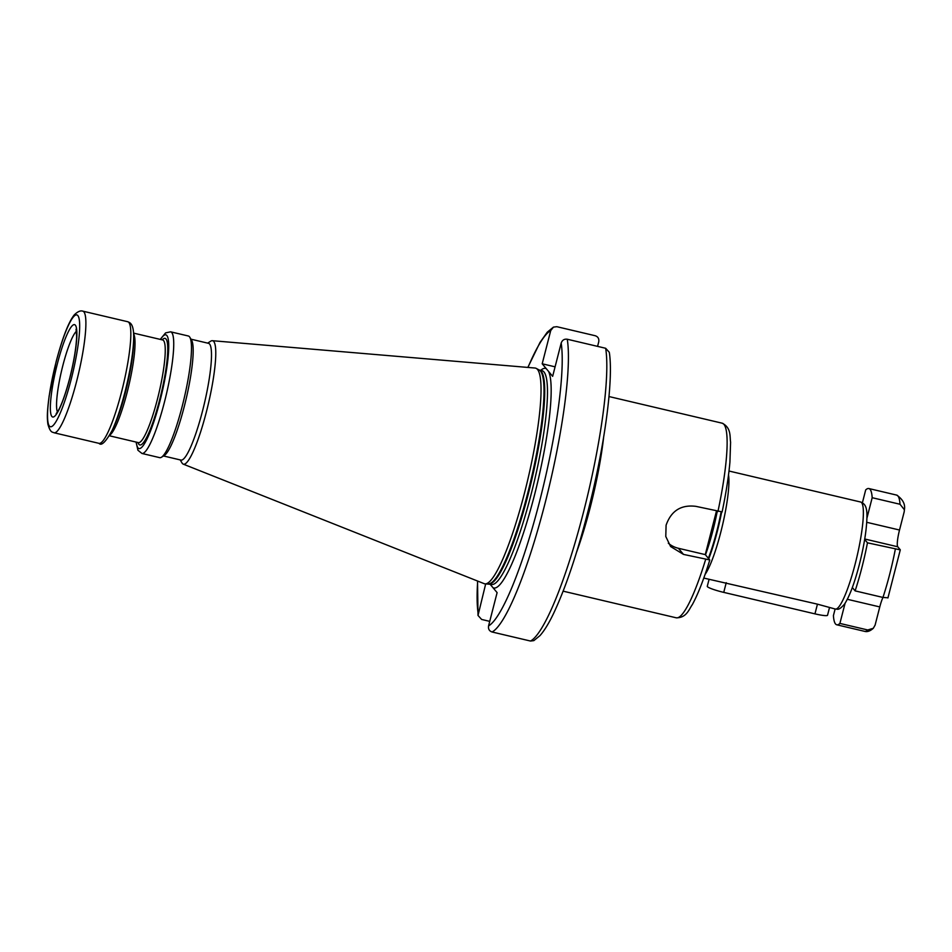 <?xml version="1.0" encoding="UTF-8"?>
<svg xmlns="http://www.w3.org/2000/svg" width="952" height="952" viewBox="0 0 952 952"><rect width="100%" height="100%" fill="white"/><g stroke="black" fill="none" stroke-linecap="round" stroke-linejoin="round"><path stroke-width="1.43" d="M722.056 511.867L695.841 506.345C681.061 504.524 671.148 510.808 666.091 525.218L665.781 536.488L670.624 546.555L683.5 554.409L709.716 559.931L705.277 554.611L678.395 548.281A24.99 24.478 140.2 0 1 668.316 543.211M716.428 511.188L705.277 554.611M728.518 474.87A54.99 8.984 103.3 0 1 720.723 532.454A54.99 8.984 -76.7 0 1 705.087 574.413M703.79 578.066L817.447 604.163L835.392 609.066A54.99 8.984 -76.7 0 0 855.134 564.108A54.99 8.984 -76.7 0 0 860.608 502.013C863.464 503.382 867.189 504.584 866.939 516.65C866.725 529.288 864.19 545.27 859.335 564.572C854.539 583.04 849.624 596.202 844.567 604.056C838.379 611.172 837.534 608.875 835.392 609.066M845.078 603.294L839.902 623.417A69.984 11.436 -76.7 0 1 836.76 624.786A69.984 11.436 -76.7 0 1 833.417 615.635L835.118 608.994M866.927 518.185L872.187 497.706A69.984 11.436 -76.7 0 0 868.843 488.543A69.984 11.436 -76.7 0 0 865.689 489.923L862.405 502.739M852.326 587.539L855.122 590.883A69.984 11.436 -76.7 0 0 867.462 542.818L864.654 539.463M872.187 497.706L900.021 504.262L904.4 509.76L904.186 511.843L899.521 530.026L866.736 522.303M839.902 623.417L867.748 629.974L873.305 628.284L875.102 625.107L879.779 606.924A14.994 2.451 103.3 0 1 882.956 597.439L887.883 597.785M867.462 542.818L900.283 549.875L887.93 597.951M855.122 590.883L882.956 597.439A69.984 11.436 -76.7 0 0 895.297 549.375M900.223 549.721L897.76 546.781A14.994 2.451 103.3 0 1 899.521 530.026M709.073 579.316L707.276 586.313A14.994 1.809 14.4 0 0 723.746 592.382L814.96 613.861A14.994 1.809 14.4 0 0 827.538 615.254L829.478 607.662M709.716 559.931L709.764 560.062C703.826 579.328 698.018 594.191 692.318 604.639C688.986 609.304 686.606 617.896 676.265 617.812A99.972 16.327 -76.7 0 0 705.587 559.609M490.375 584.135A112.812 18.421 -76.7 0 0 490.756 585.016L497.111 592.632L488.566 625.892C488.09 628.998 489.268 631.033 492.089 631.997L530.502 641.041L533.858 640.613L539.974 635.615C544.33 630.712 548.899 623.251 553.683 613.243C567.392 583.981 580.173 544.556 592.025 494.98C606.079 435.48 613.338 377.278 609.292 352.288L605.662 348.277L567.261 339.233C564.286 338.829 562.263 340.114 561.18 343.077L552.648 376.337L542.2 363.795L550.732 330.546L553.445 327.119L556.813 326.691L595.214 335.735C598.046 336.699 599.213 338.733 598.737 341.851L597.57 346.373M490.756 585.016L489.935 584.028M477.535 581.017L478.011 615.456L481.641 619.454L489.733 621.358M478.011 615.456L485.687 583.885M542.2 363.795L555.087 366.829M535.012 368.031A110.813 18.1 103.3 0 1 536.202 368.388A110.813 18.1 103.3 0 1 524.445 493.219A110.813 18.1 -76.7 0 1 485.46 583.885A110.813 18.1 -76.7 0 1 484.235 583.683L183.248 464.136A63.427 10.353 -76.7 0 0 206.263 412.359A63.427 10.353 103.3 0 0 212.32 340.697L535.012 368.031M180.178 459.899L182.022 462.969A63.427 10.353 -76.7 0 0 183.248 464.136M207.679 343.125L210.69 341.197A63.427 10.353 103.3 0 1 212.32 340.697M190.971 339.186L208.476 343.315A59.988 9.794 103.3 0 1 202.514 411.038A59.988 9.794 -76.7 0 1 180.975 460.09L163.47 455.96M161.542 457.198L164.446 455.342A59.988 9.794 -76.7 0 0 184.212 406.73A59.988 9.794 103.3 0 0 191.566 340.173L189.793 337.222A62.487 10.21 103.3 0 1 182.141 406.552A62.487 10.21 -76.7 0 1 161.542 457.198A62.487 10.21 -76.7 0 1 159.698 457.65L141.943 453.461A62.487 10.21 -76.7 0 0 164.375 402.375A62.487 10.21 103.3 0 0 170.586 331.82L188.341 335.997A62.487 10.21 103.3 0 1 189.793 337.222M576.531 552.338A99.972 16.327 -76.7 0 0 590.24 507.356A99.972 16.327 103.3 0 0 603.627 437.265M717.927 511.545A99.972 16.327 -76.7 0 0 722.104 423.176C731.398 427.71 729.696 436.468 730.589 442.133L729.922 462.101C728.613 476.738 726.007 493.362 722.104 511.986M683.5 554.409L678.395 548.281M705.48 554.849A53.99 8.818 -76.7 0 0 712.917 530.49A53.99 8.818 103.3 0 0 717.225 511.379M721.092 512.105A53.99 8.818 103.3 0 1 716.761 531.394A53.99 8.818 -76.7 0 1 708.371 558.312M708.752 558.776A54.05 8.83 -76.7 0 0 717.272 531.513A54.05 8.83 103.3 0 0 721.628 512.116M900.021 504.262A69.984 11.436 -76.7 0 0 896.677 495.099C902.853 499.324 905.423 504.203 904.4 509.76M836.76 624.786L864.594 631.343A69.984 11.436 -76.7 0 0 867.748 629.974M879.779 606.924L847.351 599.296M897.76 546.781L864.737 538.999M723.746 592.382L726.233 582.683M814.96 613.861L817.447 604.163M530.502 641.041A157.461 25.716 -76.7 0 0 583.302 512.914A157.461 25.716 -76.7 0 0 605.662 348.277M567.261 339.233A157.461 25.716 103.3 0 1 544.901 503.87A157.461 25.716 103.3 0 1 492.089 631.997M488.566 625.892A152.463 24.907 -76.7 0 0 539.451 501.966A152.463 24.907 -76.7 0 0 561.18 343.077M550.732 330.546A152.463 24.907 -76.7 0 0 527.979 367.436M477.666 581.077A152.463 24.907 -76.7 0 0 478.118 613.35M493.005 587.717A112.812 18.421 -76.7 0 0 534.298 495.79A112.812 18.421 103.3 0 0 548.542 371.411M540.712 370.364A112.812 18.421 103.3 0 1 546.293 368.71M485.46 583.885L491.601 584.421A109.813 17.933 -76.7 0 0 531.026 494.647A109.813 17.933 103.3 0 0 541.938 370.649L539.189 370.007A109.813 17.933 103.3 0 1 528.277 493.993A109.813 17.933 -76.7 0 1 488.852 583.778A109.908 17.945 -76.7 0 0 527.539 493.838A109.908 17.945 103.3 0 0 539.213 370.019L536.202 368.388M160.495 339.459A58.488 9.556 103.3 0 1 168.73 346.778A58.488 9.556 103.3 0 1 160.019 400.851A58.488 9.556 -76.7 0 1 136.314 442.121M138.004 442.525A54.74 8.937 -76.7 0 0 159.531 400.268A54.74 8.937 103.3 0 0 162.185 339.852M138.528 442.644L138.409 442.62A52.741 8.616 -76.7 0 0 157.354 399.495A52.741 8.616 103.3 0 0 162.59 339.947L162.697 339.983M133.601 333.878A52.741 8.616 103.3 0 1 127.14 392.391A52.741 8.616 -76.7 0 1 109.766 435.123M112.193 430.34L113.99 426.484A54.216 8.854 -76.7 0 0 125.474 392.176A54.216 8.854 103.3 0 0 133.542 343.493L133.649 339.233A59.524 9.722 103.3 0 1 124.807 392.688A59.524 9.722 -76.7 0 1 112.193 430.34C105.791 441.871 101.412 446.202 99.044 443.358A62.487 10.21 -76.7 0 0 121.475 392.272A62.487 10.21 103.3 0 0 127.687 321.716C129.936 322.68 134.161 323.502 133.649 339.233M82.741 311.137C80.456 310.352 77.624 311.625 74.232 314.922C68.508 322.192 62.463 337.805 56.108 361.76L49.218 395.604C46.827 413.489 47.172 418.166 47.886 424.092C50.48 433.386 52.61 431.875 54.097 432.779A62.487 10.21 -76.7 0 0 76.529 381.692A62.487 10.21 -76.7 0 0 82.741 311.137L127.687 321.716M71.079 379.777A57.489 9.389 -76.7 0 0 77.802 315.54A57.489 9.389 -76.7 0 0 56.144 361.867A57.489 9.389 -76.7 0 0 49.421 426.103A57.489 9.389 -76.7 0 0 71.079 379.777M69.782 378.218A47.493 7.759 -76.7 0 0 75.339 325.156A47.493 7.759 -76.7 0 0 57.453 363.426A47.493 7.759 -76.7 0 0 51.896 416.488A47.493 7.759 -76.7 0 0 69.782 378.218M76.481 331.213A42.495 6.938 -76.7 0 0 62.903 365.33A42.495 6.938 -76.7 0 0 57.453 412.014M563.156 591.168L676.265 617.812M608.982 396.544L722.104 423.176M868.843 488.543L896.677 495.099M864.594 631.343C867.284 632.116 870.188 631.093 873.305 628.284M728.994 471.026L860.608 502.013M553.445 327.119L547.269 332.188L540.01 342.434L527.836 367.424M170.586 331.82L165.565 332.914L160.245 339.4M141.943 453.461L137.933 450.237L136.065 442.061M133.566 333.117L162.59 339.947M109.385 435.778L138.409 442.62M57.049 413.299L56.18 413.668L58.381 410.467C61.951 403.993 65.736 393.2 69.746 378.111C73.887 361.558 76.184 347.789 76.636 336.806L76.077 329.166L76.695 329.88M54.097 432.779L99.044 443.358"/></g></svg>

